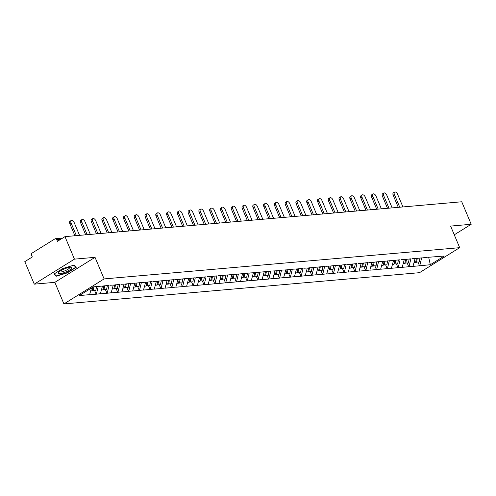 <?xml version="1.0" encoding="UTF-8"?>
<svg xmlns="http://www.w3.org/2000/svg" width="496" height="496" viewBox="0 0 496 496"><rect width="100%" height="100%" fill="white"/><g stroke="black" fill="none" stroke-linecap="round" stroke-linejoin="round"><path stroke-width="0.74" d="M63.922 303.924L419.498 272.682L459.68 247.671L104.11 278.913L63.922 303.924L54.851 282.342L95.034 257.331L74.443 259.141L34.261 284.152L54.851 282.342M34.261 284.152L24.8 261.646L32.314 256.965L31.626 255.322A1.717 1.364 -95 0 1 32.178 253.028L54.926 238.874A1.717 1.364 -95 0 1 55.422 238.706L62.676 238.068M428.668 257.269L430.317 264.728L444.298 256.023L428.959 257.244M430.317 264.728L419.535 265.8L418.01 262.161M415.071 258.59L412.976 266.377L419.535 265.8M413.218 266.228L408.76 266.749L407.228 263.109M404.296 259.538L402.194 267.325L408.76 266.749M402.436 267.177L397.978 267.697L396.447 264.058M393.514 260.487L391.418 268.274L397.978 267.697M391.654 268.125L387.202 268.646L385.671 265M382.738 261.435L380.637 269.223L387.202 268.646M380.878 269.074L376.421 269.588L374.889 265.949M371.957 262.378L369.855 270.171L376.421 269.588M370.097 270.016L365.645 270.537L364.114 266.898M361.175 263.326L359.079 271.114L365.645 270.537M359.321 270.965L354.863 271.486L353.332 267.846M350.399 264.275L348.297 272.062L354.863 271.486M348.539 271.913L344.081 272.434L342.556 268.789M339.617 265.224L337.522 273.011L344.081 272.434M337.764 272.862L333.306 273.383L331.774 269.737M328.842 266.166L326.74 273.959L333.306 273.383M326.982 273.804L322.524 274.325L320.993 270.686M318.06 267.115L315.964 274.902L322.524 274.325M316.2 274.753L311.748 275.274L310.217 271.634M307.284 268.063L305.183 275.85L311.748 275.274M305.424 275.702L300.967 276.222L299.435 272.577M296.503 269.012L294.401 276.799L300.967 276.222M294.643 276.65L290.191 277.171L288.66 273.525M285.721 269.954L283.625 277.748L290.191 277.171M283.867 277.593L279.409 278.113L277.878 274.474M274.945 270.903L272.843 278.69L279.409 278.113M273.085 278.541L268.627 279.062L267.102 275.423M264.163 271.851L262.068 279.639L268.627 279.062M262.31 279.49L257.852 280.011L256.32 276.365M253.388 272.8L251.286 280.587L257.852 280.011M251.528 280.438L247.07 280.959L245.539 277.314M242.606 273.742L240.51 281.536L247.07 280.959M240.746 281.381L236.294 281.902L234.763 278.262M231.83 274.691L229.729 282.478L236.294 281.902M229.97 282.329L225.513 282.85L223.981 279.211M221.049 275.64L218.947 283.427L225.513 282.85M219.189 283.278L214.737 283.799L213.206 280.153M210.267 276.588L208.171 284.375L214.737 283.799M208.413 284.227L203.955 284.747L202.424 281.102M199.491 277.531L197.389 285.324L203.955 284.747M197.631 285.169L193.173 285.69L191.648 282.05M188.709 278.479L186.614 286.266L193.173 285.69M186.856 286.118L182.398 286.638L180.866 282.999M177.934 279.428L175.832 287.215L182.398 286.638M176.074 287.066L171.616 287.587L170.085 283.941M167.152 280.376L165.056 288.164L171.616 287.587M165.292 288.015L160.84 288.536L159.309 284.89M156.376 281.319L154.275 289.112L160.84 288.536M154.516 288.957L150.059 289.478L148.527 285.839M145.595 282.267L143.493 290.055L150.059 289.478M143.735 289.906L139.283 290.427L137.752 286.787M134.813 283.216L132.717 291.003L139.283 290.427M132.959 290.854L128.501 291.375L126.97 287.73M124.037 284.165L121.935 291.952L128.501 291.375M122.177 291.803L117.719 292.324L116.194 288.678M113.255 285.113L111.16 292.9L117.719 292.324M111.402 292.745L106.944 293.266L105.412 289.627M102.48 286.056L100.378 293.843L106.944 293.266M100.62 293.694L96.162 294.215L94.631 290.575M91.456 288.002L89.602 294.791L96.162 294.215M89.838 294.643L79.304 295.566L93.285 286.868L103.825 285.938L103.001 289.838L101.525 289.968M108.99 285.355L103.825 285.938M110.137 285.256L114.607 284.989L113.776 288.889L112.307 289.019M119.772 284.406L114.607 284.989M120.919 284.307L125.383 284.047L124.558 287.947L123.082 288.077M130.547 283.464L125.383 284.047M131.694 283.359L136.164 283.098L135.34 286.998L133.864 287.128M141.329 282.515L136.164 283.098M142.476 282.416L146.94 282.15L146.115 286.049L144.646 286.18M152.105 281.567L146.94 282.15M153.258 281.468L157.722 281.201L156.897 285.101L155.422 285.231M173.668 279.676L157.722 281.201M174.815 279.57L179.279 279.31L178.455 283.21L176.979 283.34M184.444 278.727L179.279 279.31M185.591 278.628L190.061 278.361L189.23 282.261L187.761 282.391M195.226 277.779L190.061 278.361M196.373 277.679L200.837 277.413L200.012 281.313L198.536 281.443M206.001 276.83L200.837 277.413M207.148 276.731L211.618 276.47L210.794 280.37L209.318 280.5M216.783 275.888L211.618 276.47M217.93 275.782L222.394 275.522L221.569 279.422L220.1 279.552M227.559 274.939L222.394 275.522M228.712 274.84L233.176 274.573L232.351 278.473L230.876 278.603M249.122 273.042L233.176 274.573M250.269 272.943L254.733 272.682L253.909 276.582L252.433 276.706M270.68 271.151L254.733 272.682M271.827 271.052L276.291 270.785L275.466 274.685L273.99 274.815M281.455 270.202L276.291 270.785M282.602 270.103L287.072 269.836L286.248 273.736L284.772 273.866M292.237 269.254L287.072 269.836M293.384 269.154L297.848 268.894L297.023 272.794L295.554 272.918M303.013 268.311L297.848 268.894M304.166 268.206L308.63 267.945L307.805 271.845L306.33 271.975M324.576 266.414L308.63 267.945M325.723 266.315L330.187 266.048L329.363 269.948L327.887 270.078M335.352 265.465L330.187 266.048M336.499 265.366L340.969 265.106L340.138 269.006L338.669 269.13M346.134 264.523L340.969 265.106M347.281 264.418L351.745 264.157L350.92 268.057L349.444 268.187M356.909 263.574L351.745 264.157M358.056 263.475L362.526 263.209L361.702 267.108L360.226 267.239M367.691 262.626L362.526 263.209M368.838 262.527L373.302 262.26L372.477 266.16L371.008 266.29M378.467 261.677L373.302 262.26M379.62 261.578L384.084 261.318L383.259 265.217L381.784 265.341M400.03 259.786L384.084 261.318M401.177 259.687L405.641 259.42L404.817 263.32L403.341 263.45M410.806 258.838L405.641 259.42M411.953 258.738L416.423 258.472L415.592 262.372L414.123 262.502M421.588 257.889L416.423 258.472M422.735 257.79L427.199 257.529M410.855 258.962L409.002 266.6M400.08 259.91L398.22 267.549M389.248 260.735L390.643 260.735M389.298 260.853L387.444 268.497M378.522 261.801L376.662 269.44M367.741 262.75L365.881 270.388M356.965 263.698L355.105 271.337M346.183 264.641L344.323 272.285M335.408 265.589L333.548 273.228M324.626 266.538L322.766 274.176M313.794 267.363L315.189 267.369M313.844 267.487L311.99 275.125M303.068 268.429L301.208 276.074M292.287 269.378L290.427 277.016M281.511 270.326L279.651 277.965M270.729 271.275L268.869 278.913M259.898 272.099L261.293 272.099M259.954 272.217L258.094 279.862M249.172 273.166L247.312 280.804M238.34 273.99L239.735 273.997M238.39 274.114L236.536 281.753M227.614 275.063L225.754 282.701M216.833 276.005L214.973 283.65M206.057 276.954L204.197 284.592M195.275 277.903L193.415 285.541M184.5 278.851L182.64 286.49M173.718 279.794L171.858 287.438M162.886 280.618L164.281 280.624M162.936 280.742L161.082 288.381M152.16 281.691L150.3 289.329M141.379 282.639L139.519 290.278M130.603 283.588L128.743 291.226M119.821 284.53L117.961 292.169M109.046 285.479L107.186 293.117M98.264 286.428L96.404 294.066M60.661 239.326L56.78 239.667L57.468 241.31L64.982 236.635L74.443 259.141M56.78 239.667A1.717 1.364 -95 0 0 55.422 238.706M454.274 234.813L471.2 224.279L461.739 201.773L64.982 236.635M471.2 224.279L450.61 226.089L459.68 247.671M95.034 257.331L104.11 278.913M421.637 258.013L419.777 265.651M74.016 265.131L62.874 268.503L53.915 274.077L56.11 276.278L67.251 272.905L76.21 267.332L74.016 265.131M55.688 275.286L56.11 276.278M79.552 235.352L74.183 222.586A2.635 1.482 58.1 0 0 71.207 220.491A2.635 1.482 58.1 0 0 71.009 222.865L76.372 235.631M71.009 222.865L69.8 223.615A2.635 1.482 -121.9 0 1 69.998 221.241L71.207 220.491M90.749 290.916L92.219 290.786L93.012 287.035M96.602 286.576L95.778 290.476L92.299 290.396M93.942 286.806L93.118 290.706M69.8 223.615L74.908 235.761M90.328 234.41L84.965 221.638A2.635 1.482 58.1 0 0 81.983 219.542A2.635 1.482 58.1 0 0 81.784 221.917L87.153 234.689M81.784 221.917L80.581 222.667A2.635 1.482 -121.9 0 1 80.78 220.292L81.983 219.542M107.409 285.498L106.559 289.528L103.081 289.453M104.749 285.727L103.9 289.757M80.581 222.667L85.684 234.813M101.11 233.461L95.74 220.695A2.635 1.482 58.1 0 0 92.764 218.6A2.635 1.482 58.1 0 0 92.566 220.974L97.929 233.74M92.566 220.974L91.357 221.724A2.635 1.482 -121.9 0 1 91.555 219.35L92.764 218.6M118.191 284.549L117.335 288.579L113.863 288.505M115.531 284.785L114.675 288.815M91.357 221.724L96.466 233.87M111.891 232.512L106.522 219.747A2.635 1.482 58.1 0 0 103.54 217.651A2.635 1.482 58.1 0 0 103.342 220.026L108.711 232.791M103.342 220.026L102.139 220.776A2.635 1.482 -121.9 0 1 102.337 218.401L103.54 217.651M128.966 283.6L128.117 287.63L124.639 287.556M126.306 283.836L125.457 287.866M102.139 220.776L107.241 232.922M122.667 231.564L117.304 218.798A2.635 1.482 58.1 0 0 114.322 216.702A2.635 1.482 58.1 0 0 114.123 219.077L119.493 231.843M114.123 219.077L112.914 219.827A2.635 1.482 -121.9 0 1 113.113 217.453L114.322 216.702M139.748 282.652L138.899 286.682L135.42 286.607M137.088 282.887L136.233 286.917M112.914 219.827L118.023 231.973M133.449 230.621L128.08 217.849A2.635 1.482 58.1 0 0 125.097 215.754A2.635 1.482 58.1 0 0 124.899 218.128L130.268 230.9M124.899 218.128L123.696 218.879A2.635 1.482 -121.9 0 1 123.895 216.504L125.097 215.754M150.524 281.709L149.674 285.739L146.196 285.665M147.864 281.939L147.014 285.969M123.696 218.879L128.805 231.024M71.48 268.528A7.44 1.686 157.2 0 0 70.99 267.232A7.44 1.686 157.2 0 0 64.381 268.919A7.44 1.686 157.2 0 0 58.472 272.465A7.44 1.686 157.2 0 0 58.435 272.509A7.44 1.686 157.2 0 0 62.756 273.098A7.44 1.686 157.2 0 0 71.48 268.528M59.371 271.659A5.63 1.277 157.2 0 0 59.39 271.746A5.63 1.277 157.2 0 0 63.953 271.182A5.63 1.277 157.2 0 0 69.508 268.069A5.63 1.277 157.2 0 0 69.775 267.381A5.63 1.277 157.2 0 0 69.725 267.301M73.761 265.205L75.776 267.232L67.096 272.633L56.302 275.9L54.269 273.86M75.535 266.65L75.776 267.232M144.224 229.673L138.861 216.901A2.635 1.482 58.1 0 0 135.879 214.811A2.635 1.482 58.1 0 0 135.681 217.186L141.05 229.952M135.681 217.186L134.478 217.936A2.635 1.482 -121.9 0 1 134.676 215.562L135.879 214.811M161.305 280.761L160.456 284.791L156.978 284.716M158.646 280.996L157.796 285.026M134.478 217.936L139.581 230.082M155.006 228.724L149.637 215.958A2.635 1.482 58.1 0 0 146.661 213.863A2.635 1.482 58.1 0 0 146.463 216.237L151.826 229.003M146.463 216.237L145.254 216.988A2.635 1.482 -121.9 0 1 145.452 214.613L146.661 213.863M166.203 284.289L167.673 284.158L168.497 280.259M172.087 279.812L171.232 283.842L167.753 283.768M169.427 280.048L168.572 284.078M145.254 216.988L150.362 229.133M165.782 227.776L160.419 215.01A2.635 1.482 58.1 0 0 157.437 212.914A2.635 1.482 58.1 0 0 157.238 215.289L162.607 228.055M157.238 215.289L156.035 216.039A2.635 1.482 -121.9 0 1 156.234 213.664L157.437 212.914M182.863 278.864L182.013 282.894L178.535 282.819M180.203 279.099L179.354 283.129M156.035 216.039L161.138 228.185M176.564 226.833L171.194 214.061A2.635 1.482 58.1 0 0 168.218 211.966A2.635 1.482 58.1 0 0 168.02 214.34L173.383 227.112M168.02 214.34L166.811 215.09A2.635 1.482 -121.9 0 1 167.009 212.716L168.218 211.966M193.645 277.921L192.789 281.951L189.317 281.877M190.985 278.151L190.129 282.181M166.811 215.09L171.92 227.236M187.345 225.885L181.976 213.113A2.635 1.482 58.1 0 0 178.994 211.023A2.635 1.482 58.1 0 0 178.796 213.398L184.165 226.164M178.796 213.398L177.593 214.148A2.635 1.482 -121.9 0 1 177.791 211.773L178.994 211.023M204.42 276.973L203.571 281.003L200.093 280.928M201.76 277.208L200.911 281.238M177.593 214.148L182.695 226.294M198.121 224.936L192.758 212.17A2.635 1.482 58.1 0 0 189.776 210.075A2.635 1.482 58.1 0 0 189.577 212.449L194.947 225.215M189.577 212.449L188.368 213.199A2.635 1.482 -121.9 0 1 188.567 210.825L189.776 210.075M215.202 276.024L214.353 280.054L210.874 279.98M212.542 276.26L211.687 280.29M188.368 213.199L193.477 225.345M208.903 223.987L203.534 211.222A2.635 1.482 58.1 0 0 200.551 209.126A2.635 1.482 58.1 0 0 200.353 211.501L205.722 224.266M200.353 211.501L199.15 212.251A2.635 1.482 -121.9 0 1 199.349 209.876L200.551 209.126M225.978 275.075L225.128 279.105L221.65 279.031M223.318 275.311L222.468 279.341M199.15 212.251L204.259 224.397M219.678 223.045L214.315 210.273A2.635 1.482 58.1 0 0 211.333 208.177A2.635 1.482 58.1 0 0 211.135 210.552L216.504 223.324M211.135 210.552L209.932 211.302A2.635 1.482 -121.9 0 1 210.13 208.928L211.333 208.177M236.759 274.133L235.91 278.163L232.432 278.089M234.1 274.362L233.25 278.392M209.932 211.302L215.035 223.448M230.46 222.096L225.091 209.324A2.635 1.482 58.1 0 0 222.115 207.229A2.635 1.482 58.1 0 0 221.917 209.603L227.28 222.375M221.917 209.603L220.708 210.36A2.635 1.482 -121.9 0 1 220.906 207.985L222.115 207.229M241.657 277.655L243.127 277.524L243.951 273.625M247.541 273.184L246.686 277.214L243.207 277.14M244.875 273.414L244.026 277.45M220.708 210.36L225.816 222.506M241.236 221.148L235.873 208.382A2.635 1.482 58.1 0 0 232.891 206.286A2.635 1.482 58.1 0 0 232.692 208.661L238.061 221.427M232.692 208.661L231.489 209.411A2.635 1.482 -121.9 0 1 231.688 207.037L232.891 206.286M258.317 272.236L257.467 276.266L253.989 276.191M255.657 272.471L254.808 276.501M231.489 209.411L236.592 221.557M252.018 220.199L246.648 207.433A2.635 1.482 58.1 0 0 243.672 205.338A2.635 1.482 58.1 0 0 243.474 207.712L248.837 220.478M243.474 207.712L242.265 208.463A2.635 1.482 -121.9 0 1 242.463 206.088L243.672 205.338M263.215 275.764L264.684 275.633L265.509 271.734M269.099 271.287L268.243 275.317L264.771 275.243M266.439 271.523L265.583 275.553M242.265 208.463L247.374 220.608M262.799 219.257L257.43 206.485A2.635 1.482 58.1 0 0 254.448 204.389A2.635 1.482 58.1 0 0 254.25 206.764L259.619 219.536M254.25 206.764L253.047 207.514A2.635 1.482 -121.9 0 1 253.245 205.139L254.448 204.389M279.874 270.345L279.025 274.375L275.547 274.3M277.214 270.574L276.365 274.604M253.047 207.514L258.149 219.66M273.575 218.308L268.206 205.536A2.635 1.482 58.1 0 0 265.23 203.441A2.635 1.482 58.1 0 0 265.031 205.815L270.401 218.587M265.031 205.815L263.822 206.565A2.635 1.482 -121.9 0 1 264.021 204.191L265.23 203.441M290.656 269.396L289.8 273.426L286.328 273.352M287.996 269.626L287.141 273.662M263.822 206.565L268.931 218.717M284.357 217.36L278.988 204.594A2.635 1.482 58.1 0 0 276.005 202.498A2.635 1.482 58.1 0 0 275.807 204.873L281.176 217.639M275.807 204.873L274.604 205.623A2.635 1.482 -121.9 0 1 274.803 203.248L276.005 202.498M301.432 268.448L300.582 272.478L297.104 272.403M298.772 268.683L297.922 272.713M274.604 205.623L279.713 217.769M295.132 216.411L289.769 203.645A2.635 1.482 58.1 0 0 286.787 201.55A2.635 1.482 58.1 0 0 286.589 203.924L291.958 216.69M286.589 203.924L285.386 204.674A2.635 1.482 -121.9 0 1 285.584 202.3L286.787 201.55M312.213 267.499L311.364 271.529L307.886 271.455M309.554 267.735L308.704 271.765M285.386 204.674L290.489 216.82M305.914 215.469L300.545 202.697A2.635 1.482 58.1 0 0 297.569 200.601A2.635 1.482 58.1 0 0 297.371 202.976L302.734 215.748M297.371 202.976L296.162 203.726A2.635 1.482 -121.9 0 1 296.36 201.351L297.569 200.601M317.111 271.027L318.581 270.897L319.405 266.997M322.995 266.557L322.14 270.587L318.661 270.512M320.329 266.786L319.48 270.816M296.162 203.726L301.27 215.872M316.69 214.52L311.327 201.748A2.635 1.482 58.1 0 0 308.345 199.652A2.635 1.482 58.1 0 0 308.146 202.027L313.515 214.799M308.146 202.027L306.943 202.777A2.635 1.482 -121.9 0 1 307.142 200.403L308.345 199.652M333.771 265.608L332.921 269.638L329.443 269.564M331.111 265.837L330.262 269.874M306.943 202.777L312.046 214.929M327.472 213.571L322.102 200.806A2.635 1.482 58.1 0 0 319.126 198.71A2.635 1.482 58.1 0 0 318.928 201.085L324.291 213.85M318.928 201.085L317.719 201.835A2.635 1.482 -121.9 0 1 317.917 199.46L319.126 198.71M344.553 264.659L343.697 268.689L340.225 268.615M341.893 264.895L341.037 268.925M317.719 201.835L322.828 213.981M338.253 212.623L332.884 199.857A2.635 1.482 58.1 0 0 329.902 197.761A2.635 1.482 58.1 0 0 329.704 200.136L335.073 212.902M329.704 200.136L328.501 200.886A2.635 1.482 -121.9 0 1 328.699 198.512L329.902 197.761M355.328 263.711L354.479 267.741L351.001 267.666M352.668 263.946L351.819 267.976M328.501 200.886L333.603 213.032M349.029 211.68L343.66 198.908A2.635 1.482 58.1 0 0 340.684 196.813A2.635 1.482 58.1 0 0 340.485 199.187L345.855 211.959M340.485 199.187L339.276 199.938A2.635 1.482 -121.9 0 1 339.475 197.563L340.684 196.813M366.11 262.762L365.254 266.798L361.782 266.724M363.45 262.998L362.595 267.028M339.276 199.938L344.385 212.083M359.811 210.732L354.442 197.96A2.635 1.482 58.1 0 0 351.459 195.864A2.635 1.482 58.1 0 0 351.261 198.239L356.63 211.011M351.261 198.239L350.058 198.989A2.635 1.482 -121.9 0 1 350.257 196.614L351.459 195.864M376.886 261.82L376.036 265.85L372.558 265.775M374.226 262.049L373.376 266.085M350.058 198.989L355.167 211.141M370.586 209.783L365.223 197.017A2.635 1.482 58.1 0 0 362.241 194.922A2.635 1.482 58.1 0 0 362.043 197.296L367.412 210.062M362.043 197.296L360.84 198.047A2.635 1.482 -121.9 0 1 361.038 195.672L362.241 194.922M387.667 260.871L386.818 264.901L383.34 264.827M385.008 261.107L384.158 265.137M360.84 198.047L365.943 210.192M381.368 208.835L375.999 196.069A2.635 1.482 58.1 0 0 373.023 193.973A2.635 1.482 58.1 0 0 372.825 196.348L378.188 209.114M372.825 196.348L371.616 197.098A2.635 1.482 -121.9 0 1 371.814 194.723L373.023 193.973M392.565 264.399L394.035 264.269L394.859 260.369M398.449 259.923L397.594 263.953L394.115 263.878M395.783 260.158L394.934 264.188M371.616 197.098L376.724 209.244M392.144 207.886L386.781 195.12A2.635 1.482 58.1 0 0 383.799 193.025A2.635 1.482 58.1 0 0 383.6 195.399L388.969 208.171M383.6 195.399L382.397 196.149A2.635 1.482 -121.9 0 1 382.596 193.775L383.799 193.025M409.225 258.974L408.375 263.01L404.897 262.936M406.565 259.21L405.716 263.24M382.397 196.149L387.5 208.295M402.926 206.944L397.556 194.172A2.635 1.482 58.1 0 0 394.58 192.076A2.635 1.482 58.1 0 0 394.382 194.451L399.745 207.223M394.382 194.451L393.173 195.201A2.635 1.482 -121.9 0 1 393.371 192.826L394.58 192.076M420.007 258.032L419.151 262.062L415.679 261.987M417.347 258.261L416.491 262.297M393.173 195.201L398.282 207.353"/></g></svg>

